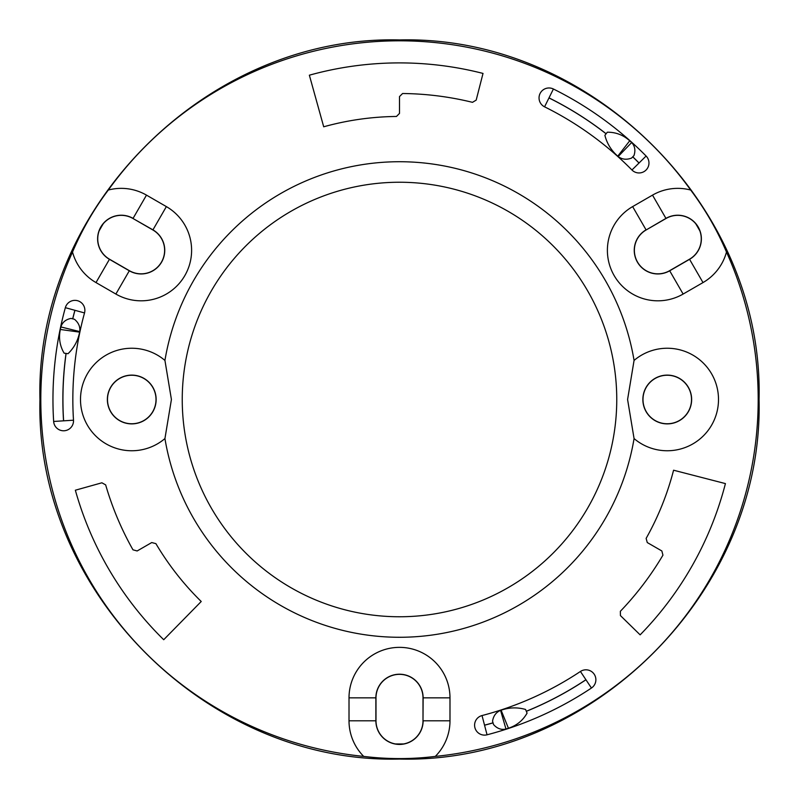 <?xml version="1.0" encoding="UTF-8"?>
<svg xmlns="http://www.w3.org/2000/svg" width="799" height="799" viewBox="0 0 799 799"><rect width="100%" height="100%" fill="white"/><g stroke="black" fill="none" stroke-linecap="round" stroke-linejoin="round"><path stroke-width="1.2" d="M527.07 713.127C522.856 720.528 516.643 725.562 508.434 728.229L501.103 710.201C509.213 707.395 517.372 707.155 525.572 709.462L527.07 713.127M607.33 132.205C615.839 132.155 623.31 135.021 629.722 140.794L617.777 156.155C611.295 150.542 607 143.6 604.893 135.331L607.33 132.205M646.101 156.025A346.546 346.546 0 0 0 553.407 89.009A9.948 9.948 0 0 0 540.074 93.503A9.948 9.948 0 0 0 544.568 106.826A326.651 326.651 0 0 1 631.949 169.997A9.948 9.948 0 0 0 646.011 170.087A9.948 9.948 0 0 0 646.101 156.025L639.05 162.996A336.629 336.629 0 0 0 632.778 156.804M631.649 142.522C634.915 146.057 635.694 150.402 633.977 155.555L631.54 158.092C626.486 159.99 622.031 159.47 618.186 156.524L631.649 142.522A346.307 346.307 0 0 0 629.722 140.794M74.417 319.25C78.582 322.686 80.359 326.801 79.74 331.595L60.884 326.941C62.302 322.347 65.678 319.5 71.001 318.411L74.417 319.25M79.62 332.134C77.992 340.564 74.127 347.755 68.025 353.707L64.11 353.158C59.805 345.817 58.547 337.917 60.344 329.478L79.62 332.134A326.891 326.891 0 0 1 79.74 331.595M65.348 307.675A9.948 9.948 0 0 1 77.573 300.714A9.948 9.948 0 0 1 84.524 312.938A326.651 326.651 0 0 0 73.498 420.204A9.948 9.948 0 0 1 64.21 430.761A9.948 9.948 0 0 1 53.653 421.463A346.546 346.546 0 0 1 65.348 307.675L74.906 310.302A336.629 336.629 0 0 0 72.679 318.821M66.037 353.428A336.629 336.629 0 0 0 63.55 420.833L73.498 420.204M60.884 326.941A346.307 346.307 0 0 0 60.344 329.478M647.26 542.551L646.131 538.396A283.046 283.046 0 0 0 673.577 470.212L725.422 483.595A336.599 336.599 0 0 1 640.139 634.855L620.433 615.59L620.364 611.285A305.997 305.997 0 0 0 662.94 555.165L661.842 550.96L647.26 542.551M634.066 438.571A51.256 51.256 0 0 0 718.501 399.5A51.256 51.256 0 0 0 634.066 360.429A237.802 237.802 0 0 0 164.934 360.429A51.256 51.256 0 0 0 94.542 364.254A51.256 51.256 0 0 0 94.542 434.746A51.256 51.256 0 0 0 164.934 438.571A237.802 237.802 0 0 0 634.066 438.571L627.585 399.5L634.066 360.429M99.156 230.841A344.459 344.459 0 0 1 103.261 223.72A23.501 23.501 0 0 1 132.994 218.497L152.869 229.972A23.501 23.501 0 0 1 161.478 262.072A23.501 23.501 0 0 1 129.368 270.681L109.493 259.206A23.501 23.501 0 0 1 103.261 223.72M182.242 399.5A217.258 217.258 0 0 0 399.5 616.758A217.258 217.258 0 0 0 616.758 399.5A217.258 217.258 0 0 0 399.5 182.242A217.258 217.258 0 0 0 182.242 399.5M39.95 399.5C34.996 591.63 207.37 764.004 399.5 759.05C591.63 764.004 764.004 591.63 759.05 399.5C764.004 207.37 591.63 34.996 399.5 39.95C207.37 34.996 34.996 207.37 39.95 399.5M435.295 756.403A358.691 358.691 0 0 0 726.491 252.055C717.152 230.062 705.217 209.398 690.686 190.042A358.691 358.691 0 0 0 108.314 190.042C93.942 209.118 82.007 229.792 72.509 252.055A358.691 358.691 0 0 0 363.705 756.403C387.765 759.32 411.625 759.32 435.295 756.403A50.487 50.487 0 0 0 449.987 720.798L449.987 697.847A50.487 50.487 0 0 0 399.5 647.36A50.487 50.487 0 0 0 349.013 697.847L375.999 697.847A23.501 23.501 0 0 1 399.5 674.346A23.501 23.501 0 0 1 423.001 697.847L423.001 720.798A23.501 23.501 0 0 1 395.395 743.939A23.501 23.501 0 0 1 375.999 720.798L375.999 697.847M164.934 360.429L171.415 399.5L164.934 438.571M101.892 482.796L75.356 490.216A336.599 336.599 0 0 0 163.715 639.719L201.228 601.497A283.046 283.046 0 0 1 155.895 543.64L151.74 542.551L137.158 550.96L132.964 549.812A305.997 305.997 0 0 1 105.658 484.883L101.892 482.796M690.686 190.042A50.487 50.487 0 0 0 652.513 195.126L666.006 218.497L646.131 229.972A23.501 23.501 0 0 0 637.522 262.072A23.501 23.501 0 0 0 669.632 270.681L689.507 259.206A23.501 23.501 0 0 0 695.739 223.72A344.459 344.459 0 0 1 699.844 230.841M703 282.576L689.567 259.315L669.692 270.791A23.63 23.63 0 0 1 637.412 262.142A23.63 23.63 0 0 1 646.061 229.862L632.638 206.601A50.487 50.487 0 0 0 614.151 275.565A50.487 50.487 0 0 0 683.125 294.052L703 282.576A50.487 50.487 0 0 0 726.491 252.055M689.507 259.206L689.567 259.315A23.63 23.63 0 0 0 698.216 227.036A23.63 23.63 0 0 0 665.937 218.387L646.131 229.972M146.487 195.126L166.362 206.601A50.487 50.487 0 0 1 184.849 275.565A50.487 50.487 0 0 1 115.875 294.052L129.308 270.791L109.433 259.315A23.63 23.63 0 0 1 100.784 227.036A23.63 23.63 0 0 1 133.063 218.387L146.487 195.126A50.487 50.487 0 0 0 108.314 190.042M72.509 252.055A50.487 50.487 0 0 0 96 282.576L115.875 294.052M129.368 270.681L129.308 270.791A23.63 23.63 0 0 0 161.588 262.142A23.63 23.63 0 0 0 152.939 229.862L152.869 229.972M423.001 720.798L423.13 697.847A23.63 23.63 0 0 0 399.5 674.216A23.63 23.63 0 0 0 375.87 697.847L375.87 720.798A23.63 23.63 0 0 0 399.5 744.428A23.63 23.63 0 0 0 423.13 720.798L449.987 720.798M349.013 697.847L349.013 720.798A50.487 50.487 0 0 0 363.705 756.403M632.638 206.601L652.513 195.126M132.994 218.497L152.939 229.862L166.362 206.601M505.977 729.028C501.283 730.096 497.128 728.598 493.522 724.533L492.544 721.157C493.432 715.824 496.109 712.239 500.574 710.371L505.977 729.028A346.307 346.307 0 0 0 508.434 728.229M493.023 722.815A336.569 336.569 0 0 1 484.534 725.152L482.027 715.554A9.948 9.948 0 0 0 474.916 727.689A9.948 9.948 0 0 0 487.05 734.8A346.546 346.546 0 0 0 591.45 688.029A9.948 9.948 0 0 0 594.216 674.246A9.948 9.948 0 0 0 580.434 671.47L585.957 679.779A336.629 336.629 0 0 1 526.331 711.32M501.103 710.201A326.891 326.891 0 0 1 500.574 710.371M482.027 715.554A326.651 326.651 0 0 0 580.434 671.47M402.586 93.513A305.997 305.997 0 0 1 472.489 102.332L476.184 100.115L483.015 73.428A336.599 336.599 0 0 0 309.363 75.196L323.705 126.791A283.046 283.046 0 0 1 396.474 116.464L399.5 113.408L399.5 96.579L402.586 93.513M156.145 399.5A24.399 24.399 0 0 0 119.55 378.376A24.399 24.399 0 0 0 119.55 420.624A24.399 24.399 0 0 0 156.145 399.5M156.015 399.5A24.27 24.27 0 0 0 119.62 378.486A24.27 24.27 0 0 0 119.62 420.514A24.27 24.27 0 0 0 156.015 399.5M695.739 223.72A23.501 23.501 0 0 0 666.006 218.497M691.515 399.5A24.27 24.27 0 0 0 655.12 378.486A24.27 24.27 0 0 0 655.12 420.514A24.27 24.27 0 0 0 691.515 399.5M403.605 743.939A344.459 344.459 0 0 1 395.395 743.939M691.644 399.5A24.399 24.399 0 0 0 655.05 378.376A24.399 24.399 0 0 0 655.05 420.624A24.399 24.399 0 0 0 691.644 399.5M606.131 133.753A336.629 336.629 0 0 0 549.003 97.887L544.568 106.826M553.407 89.009L549.003 97.887M84.524 312.938L74.956 310.312A336.569 336.569 0 0 0 72.739 318.841M66.097 353.438A336.569 336.569 0 0 0 63.61 420.833M63.55 420.833L53.653 421.463M526.311 711.27A336.569 336.569 0 0 0 585.917 679.729M606.091 133.793A336.569 336.569 0 0 0 548.973 97.937M484.534 725.152L484.544 725.212A336.629 336.629 0 0 0 493.043 722.875M639.05 162.996L639.01 163.036A336.569 336.569 0 0 0 632.738 156.844M669.632 270.681L683.125 294.052M109.493 259.206L96 282.576M423.001 697.847L449.987 697.847M349.013 720.798L375.999 720.798M591.45 688.029L585.957 679.779M484.544 725.212L487.05 734.8M639.01 163.036L631.949 169.997"/></g></svg>
